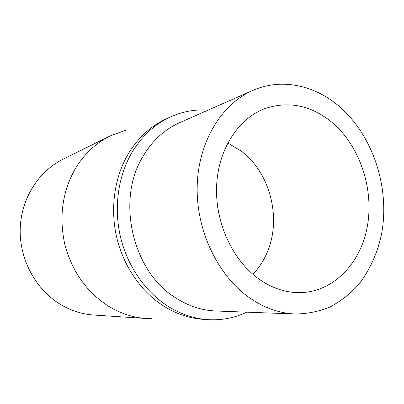 <?xml version="1.0" encoding="UTF-8"?>
<svg xmlns="http://www.w3.org/2000/svg" width="404" height="404" viewBox="0 0 404 404"><rect width="100%" height="100%" fill="white"/><g stroke="black" fill="none" stroke-linecap="round" stroke-linejoin="round"><path stroke-width="0.61" d="M151.374 318.69L146.369 318.519C133.163 317.625 120.528 313.509 108.459 306.171C86.643 292.102 72.099 271.508 64.817 244.39C58.848 216.923 62.327 191.723 75.255 168.786C84.168 154.035 95.763 143.107 110.034 135.996L125.533 130.295M246.773 312.161C234.855 317.872 222.114 320.382 208.55 319.68L204.05 319.418C189.961 318.559 176.417 314.049 163.418 305.884C141.299 291.698 123.821 266.665 116.882 238.143C110.065 209.585 114.135 178.876 127.321 155.505C137.107 138.688 149.929 126.553 165.792 119.099L169.872 117.195C182.209 111.56 194.96 109.196 208.131 110.115M219.2 215.615L217.625 206.727M227.76 142.955L241.481 151.278C271.205 173.669 282.34 221.059 266.024 254.98C262.63 262.272 258.252 268.721 252.894 274.326M110.034 135.996L62.888 159.312C38.375 171.372 20.907 198.975 20.2 229.351C19.513 259.716 35.9 289.724 60.539 304.464C71.094 310.716 82.209 314.241 93.89 315.039L146.369 318.519M208.55 319.68C194.354 318.822 180.699 314.261 167.589 306.005C145.288 291.668 127.639 266.347 120.624 237.491C113.731 208.61 117.822 177.558 131.108 153.944C140.971 136.956 153.889 124.705 169.872 117.195M332.184 122.513C311.019 105.151 288.385 100.586 264.277 108.817C237.88 119.013 217.923 149.975 216.589 186.658C215.236 223.316 233.103 261.176 259.59 279.523C272.432 288.294 285.734 292.668 299.5 292.647C333.497 292.339 361.05 263.075 367.463 225.69C373.932 188.254 359.671 145.844 332.184 122.513M252.687 90.486L179.654 122.659C164.16 129.558 151.702 141.213 142.284 157.626C116.019 201.47 133.133 272.215 175.922 298.016C188.623 306.111 201.859 310.434 215.635 310.979L295.501 314.004C280.108 313.403 265.196 308.277 250.753 298.637C218.589 276.922 196.304 231.517 197.177 186.916C198.026 142.284 221.362 104.106 252.687 90.486C281.442 77.725 314.741 85.138 339.517 106.656C373.195 135.825 390.133 188.097 381.573 233.926C377.467 253.343 369.438 270.998 357.914 285.36C349.637 294.279 340.294 301.51 329.881 307.05C318.978 311.484 307.515 313.807 295.501 314.004"/></g></svg>
